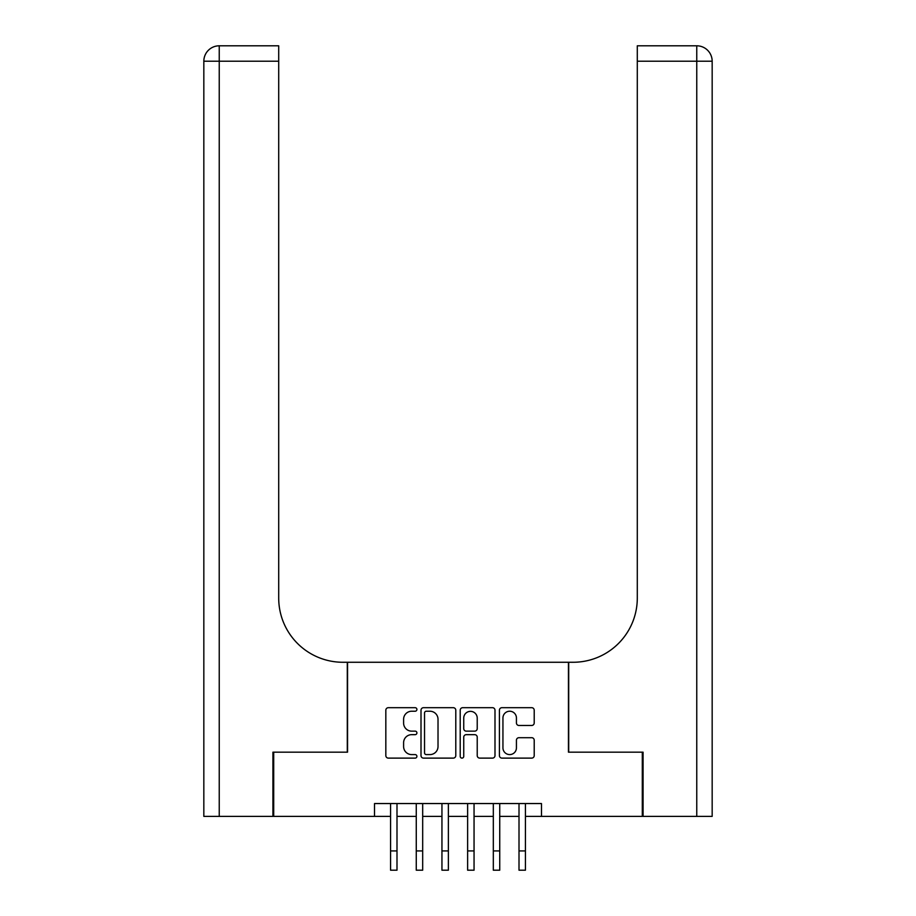 <?xml version="1.0" encoding="UTF-8"?>
<svg xmlns="http://www.w3.org/2000/svg" width="916" height="916" viewBox="0 0 916 916"><rect width="100%" height="100%" fill="white"/><g stroke="black" fill="none" stroke-linecap="round" stroke-linejoin="round"><path stroke-width="1.37" d="M416.906 709.453A1.763 1.763 0 0 0 415.143 707.69L388.35 707.69A2.519 2.519 0 0 0 385.831 710.221L385.831 755.597A2.519 2.519 0 0 0 388.35 758.116L415.143 758.116A1.763 1.763 0 0 0 416.906 756.353A1.763 1.763 0 0 0 415.143 754.589L411.673 754.589A8.072 8.072 0 0 1 403.601 746.517L403.601 742.739A8.072 8.072 0 0 1 411.673 734.666L415.143 734.666A1.763 1.763 0 0 0 416.906 732.903A1.763 1.763 0 0 0 415.143 731.14L411.673 731.14A8.072 8.072 0 0 1 403.601 723.079L403.601 719.289A8.072 8.072 0 0 1 411.673 711.228L415.143 711.228A1.763 1.763 0 0 0 416.906 709.453M531.681 725.472A2.519 2.519 0 0 0 534.211 722.953L534.211 710.221A2.519 2.519 0 0 0 531.681 707.69L501.934 707.69A2.519 2.519 0 0 0 499.415 710.221L499.415 755.597A2.519 2.519 0 0 0 501.934 758.116L531.681 758.116A2.519 2.519 0 0 0 534.211 755.597L534.211 740.22A2.519 2.519 0 0 0 531.681 737.701L518.948 737.701A2.519 2.519 0 0 0 516.429 740.22L516.429 747.845A6.744 6.744 0 0 1 509.685 754.589A6.744 6.744 0 0 1 502.941 747.845L502.941 717.972A6.744 6.744 0 0 1 509.685 711.228A6.744 6.744 0 0 1 516.429 717.972L516.429 722.953A2.519 2.519 0 0 0 518.948 725.472L531.681 725.472M374.518 816.385L273.701 816.385L273.701 752.173L347.553 752.173L347.553 662.268L568.447 662.268L568.447 752.173L642.299 752.173L642.299 816.385L541.482 816.385L541.482 803.55L374.518 803.55L374.518 816.385L390.571 816.385M455.79 710.221A2.519 2.519 0 0 0 453.271 707.69L423.524 707.69A2.519 2.519 0 0 0 421.005 710.221L421.005 755.597A2.519 2.519 0 0 0 423.524 758.116L453.271 758.116A2.519 2.519 0 0 0 455.79 755.597L455.79 710.221M462.729 707.69L492.476 707.69A2.519 2.519 0 0 1 494.995 710.221L494.995 755.597A2.519 2.519 0 0 1 492.476 758.116L479.744 758.116A2.519 2.519 0 0 1 477.225 755.597L477.225 737.197A2.519 2.519 0 0 0 474.706 734.666L466.255 734.666A2.519 2.519 0 0 0 463.736 737.197L463.736 756.353A1.763 1.763 0 0 1 461.973 758.116A1.763 1.763 0 0 1 460.21 756.353L460.21 710.221A2.519 2.519 0 0 1 462.729 707.69M396.994 816.385L416.265 816.385M422.677 816.385L441.947 816.385M448.371 816.385L467.629 816.385M474.053 816.385L493.323 816.385M499.735 816.385L519.006 816.385M525.429 816.385L541.482 816.385M426.295 711.228A1.763 1.763 0 0 0 424.532 712.992L424.532 752.826A1.763 1.763 0 0 0 426.295 754.589L429.947 754.589A8.072 8.072 0 0 0 438.02 746.517L438.02 719.289A8.072 8.072 0 0 0 429.947 711.228L426.295 711.228M477.225 718.098A6.744 6.744 0 0 0 470.481 711.354A6.744 6.744 0 0 0 463.736 718.098L463.736 728.621A2.519 2.519 0 0 0 466.255 731.14L474.706 731.14A2.519 2.519 0 0 0 477.225 728.621L477.225 718.098M390.571 850.93L396.994 850.93L396.994 870.2L390.571 870.2L390.571 803.55M396.994 850.93L396.994 803.55M272.934 752.173L347.29 752.173L347.29 662.268L342.928 662.268A64.212 64.212 0 0 1 278.704 598.056L278.704 61.212L219.245 61.212L219.245 816.385L272.934 816.385L272.934 752.173M219.245 816.385L203.833 816.385L203.833 61.212A15.412 15.412 0 0 1 219.245 45.8L278.704 45.8L278.704 61.212M278.704 45.8L219.245 45.8A15.412 15.412 0 0 0 203.833 61.212L219.245 61.212L219.245 45.8M342.928 662.268A64.212 64.212 0 0 1 278.704 598.056M712.167 662.268L712.167 61.212L712.167 816.385L643.066 816.385L643.066 752.173L568.71 752.173L568.71 662.268L573.072 662.268A64.212 64.212 0 0 0 637.296 598.056L637.296 45.8L696.755 45.8L637.296 45.8M573.072 662.268A64.212 64.212 0 0 0 637.296 598.056M712.167 61.212A15.412 15.412 0 0 0 696.755 45.8A15.412 15.412 0 0 1 712.167 61.212A15.412 15.412 0 0 0 696.755 45.8A15.412 15.412 0 0 1 712.167 61.212L637.296 61.212M416.265 850.93L422.677 850.93L422.677 870.2L416.265 870.2L416.265 803.55M422.677 850.93L422.677 803.55M441.947 850.93L448.371 850.93L448.371 870.2L441.947 870.2L441.947 803.55M448.371 850.93L448.371 803.55M467.629 850.93L474.053 850.93L474.053 870.2L467.629 870.2L467.629 803.55M474.053 850.93L474.053 803.55M493.323 850.93L499.735 850.93L499.735 870.2L493.323 870.2L493.323 803.55M499.735 850.93L499.735 803.55M519.006 850.93L525.429 850.93L525.429 870.2L519.006 870.2L519.006 803.55M525.429 850.93L525.429 803.55M696.755 816.385L696.755 45.8"/></g></svg>
